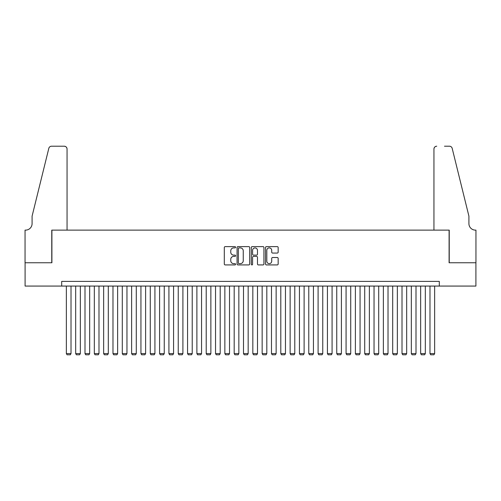 <?xml version="1.0" encoding="UTF-8"?>
<svg xmlns="http://www.w3.org/2000/svg" width="501" height="501" viewBox="0 0 501 501"><rect width="100%" height="100%" fill="white"/><g stroke="black" fill="none" stroke-linecap="round" stroke-linejoin="round"><path stroke-width="0.75" d="M235.583 247.256A0.639 0.639 0 0 0 234.944 246.617L225.218 246.617A0.914 0.914 0 0 0 224.304 247.532L224.304 264.002A0.914 0.914 0 0 0 225.218 264.923L234.944 264.923A0.639 0.639 0 0 0 235.583 264.277A0.639 0.639 0 0 0 234.944 263.639L233.685 263.639A2.931 2.931 0 0 1 230.754 260.708L230.754 259.336A2.931 2.931 0 0 1 233.685 256.406L234.944 256.406A0.639 0.639 0 0 0 235.583 255.767A0.639 0.639 0 0 0 234.944 255.128L233.685 255.128A2.931 2.931 0 0 1 230.754 252.197L230.754 250.826A2.931 2.931 0 0 1 233.685 247.895L234.944 247.895A0.639 0.639 0 0 0 235.583 247.256M277.247 253.068A0.914 0.914 0 0 0 278.161 252.153L278.161 247.532A0.914 0.914 0 0 0 277.247 246.617L266.444 246.617A0.914 0.914 0 0 0 265.53 247.532L265.53 264.002A0.914 0.914 0 0 0 266.444 264.923L277.247 264.923A0.914 0.914 0 0 0 278.161 264.002L278.161 258.422A0.914 0.914 0 0 0 277.247 257.508L272.625 257.508A0.914 0.914 0 0 0 271.711 258.422L271.711 261.19A2.449 2.449 0 0 1 269.262 263.639A2.449 2.449 0 0 1 266.814 261.19L266.814 250.343A2.449 2.449 0 0 1 269.262 247.895A2.449 2.449 0 0 1 271.711 250.343L271.711 252.153A0.914 0.914 0 0 0 272.625 253.068L277.247 253.068M61.692 286.071L25.094 286.071L25.094 262.762L51.904 262.762L51.904 230.128L449.096 230.128L449.096 262.762L475.906 262.762L475.906 286.071L439.308 286.071L439.308 281.405L61.692 281.405L61.692 286.071L439.308 286.071M249.698 247.532A0.914 0.914 0 0 0 248.784 246.617L237.988 246.617A0.914 0.914 0 0 0 237.067 247.532L237.067 264.002A0.914 0.914 0 0 0 237.988 264.923L248.784 264.923A0.914 0.914 0 0 0 249.698 264.002L249.698 247.532M252.216 246.617L263.012 246.617A0.914 0.914 0 0 1 263.933 247.532L263.933 264.002A0.914 0.914 0 0 1 263.012 264.923L258.391 264.923A0.914 0.914 0 0 1 257.476 264.002L257.476 257.326A0.914 0.914 0 0 0 256.562 256.406L253.5 256.406A0.914 0.914 0 0 0 252.579 257.326L252.579 264.277A0.639 0.639 0 0 1 251.94 264.923A0.639 0.639 0 0 1 251.302 264.277L251.302 247.532A0.914 0.914 0 0 1 252.216 246.617M238.99 247.895A0.639 0.639 0 0 0 238.351 248.54L238.351 263A0.639 0.639 0 0 0 238.99 263.639L240.317 263.639A2.931 2.931 0 0 0 243.248 260.708L243.248 250.826A2.931 2.931 0 0 0 240.317 247.895L238.99 247.895M257.476 250.394A2.449 2.449 0 0 0 255.028 247.945A2.449 2.449 0 0 0 252.579 250.394L252.579 254.214A0.914 0.914 0 0 0 253.5 255.128L256.562 255.128A0.914 0.914 0 0 0 257.476 254.214L257.476 250.394M71.017 286.071L71.017 353.574L66.357 353.574L66.357 286.071M71.017 353.574L70.315 354.789L67.053 354.789L66.357 353.574M67.053 230.128L67.053 149.01A2.799 2.799 0 0 0 64.26 146.211L51.528 146.211A2.799 2.799 0 0 0 48.816 148.34L32.089 216.144L32.089 223.603A6.526 6.526 0 0 1 25.564 230.128L25.05 230.128L25.05 262.762L51.766 262.762L51.766 230.128L67.053 230.128L67.053 149.01C66.877 147.325 65.944 146.392 64.26 146.211L56.519 146.211M48.816 148.34C49.524 146.806 49.524 146.806 48.816 148.34C49.524 146.806 49.524 146.806 48.816 148.34M32.089 223.603A6.526 6.526 0 0 1 25.564 230.128M433.947 230.128L433.947 149.01L433.947 230.128L449.234 230.128L449.234 262.762L475.95 262.762L475.95 230.128L475.436 230.128A6.526 6.526 0 0 1 468.911 223.603A6.526 6.526 0 0 0 475.436 230.128M463.782 195.352L452.184 148.34L468.911 216.144L468.911 223.603M444.481 146.211L449.472 146.211A2.799 2.799 0 0 1 452.184 148.34C451.476 146.806 451.476 146.806 452.184 148.34C451.476 146.806 451.476 146.806 452.184 148.34M436.74 146.211A2.799 2.799 0 0 0 433.947 149.01C434.123 147.325 435.056 146.392 436.74 146.211M80.342 286.071L80.342 353.574L75.676 353.574L75.676 286.071M80.342 353.574L79.64 354.789L76.377 354.789L75.676 353.574M89.666 286.071L89.666 353.574L85.001 353.574L85.001 286.071M89.666 353.574L88.965 354.789L85.702 354.789L85.001 353.574M98.985 286.071L98.985 353.574L94.326 353.574L94.326 286.071M98.985 353.574L98.29 354.789L95.027 354.789L94.326 353.574M108.31 286.071L108.31 353.574L103.651 353.574L103.651 286.071M108.31 353.574L107.615 354.789L104.352 354.789L103.651 353.574M117.635 286.071L117.635 353.574L112.975 353.574L112.975 286.071M117.635 353.574L116.933 354.789L113.671 354.789L112.975 353.574M126.96 286.071L126.96 353.574L122.3 353.574L122.3 286.071M126.96 353.574L126.258 354.789L122.995 354.789L122.3 353.574M136.285 286.071L136.285 353.574L131.619 353.574L131.619 286.071M136.285 353.574L135.583 354.789L132.32 354.789L131.619 353.574M145.609 286.071L145.609 353.574L140.944 353.574L140.944 286.071M145.609 353.574L144.908 354.789L141.645 354.789L140.944 353.574M154.928 286.071L154.928 353.574L150.269 353.574L150.269 286.071M154.928 353.574L154.233 354.789L150.97 354.789L150.269 353.574M164.253 286.071L164.253 353.574L159.594 353.574L159.594 286.071M164.253 353.574L163.558 354.789L160.295 354.789L159.594 353.574M173.578 286.071L173.578 353.574L168.918 353.574L168.918 286.071M173.578 353.574L172.876 354.789L169.614 354.789L168.918 353.574M182.903 286.071L182.903 353.574L178.243 353.574L178.243 286.071M182.903 353.574L182.201 354.789L178.938 354.789L178.243 353.574M192.227 286.071L192.227 353.574L187.562 353.574L187.562 286.071M192.227 353.574L191.526 354.789L188.263 354.789L187.562 353.574M201.552 286.071L201.552 353.574L196.887 353.574L196.887 286.071M201.552 353.574L200.851 354.789L197.588 354.789L196.887 353.574M210.871 286.071L210.871 353.574L206.212 353.574L206.212 286.071M210.871 353.574L210.176 354.789L206.913 354.789L206.212 353.574M220.196 286.071L220.196 353.574L215.536 353.574L215.536 286.071M220.196 353.574L219.501 354.789L216.238 354.789L215.536 353.574M229.521 286.071L229.521 353.574L224.861 353.574L224.861 286.071M229.521 353.574L228.819 354.789L225.556 354.789L224.861 353.574M238.845 286.071L238.845 353.574L234.186 353.574L234.186 286.071M238.845 353.574L238.144 354.789L234.881 354.789L234.186 353.574M248.17 286.071L248.17 353.574L243.505 353.574L243.505 286.071M248.17 353.574L247.469 354.789L244.206 354.789L243.505 353.574M257.495 286.071L257.495 353.574L252.83 353.574L252.83 286.071M257.495 353.574L256.794 354.789L253.531 354.789L252.83 353.574M266.814 286.071L266.814 353.574L262.155 353.574L262.155 286.071M266.814 353.574L266.119 354.789L262.856 354.789L262.155 353.574M276.139 286.071L276.139 353.574L271.479 353.574L271.479 286.071M276.139 353.574L275.444 354.789L272.181 354.789L271.479 353.574M285.464 286.071L285.464 353.574L280.804 353.574L280.804 286.071M285.464 353.574L284.762 354.789L281.499 354.789L280.804 353.574M294.788 286.071L294.788 353.574L290.129 353.574L290.129 286.071M294.788 353.574L294.087 354.789L290.824 354.789L290.129 353.574M304.113 286.071L304.113 353.574L299.448 353.574L299.448 286.071M304.113 353.574L303.412 354.789L300.149 354.789L299.448 353.574M313.438 286.071L313.438 353.574L308.773 353.574L308.773 286.071M313.438 353.574L312.737 354.789L309.474 354.789L308.773 353.574M322.757 286.071L322.757 353.574L318.097 353.574L318.097 286.071M322.757 353.574L322.062 354.789L318.799 354.789L318.097 353.574M332.082 286.071L332.082 353.574L327.422 353.574L327.422 286.071M332.082 353.574L331.386 354.789L328.124 354.789L327.422 353.574M341.406 286.071L341.406 353.574L336.747 353.574L336.747 286.071M341.406 353.574L340.705 354.789L337.442 354.789L336.747 353.574M350.731 286.071L350.731 353.574L346.072 353.574L346.072 286.071M350.731 353.574L350.03 354.789L346.767 354.789L346.072 353.574M360.056 286.071L360.056 353.574L355.391 353.574L355.391 286.071M360.056 353.574L359.355 354.789L356.092 354.789L355.391 353.574M369.381 286.071L369.381 353.574L364.715 353.574L364.715 286.071M369.381 353.574L368.68 354.789L365.417 354.789L364.715 353.574M378.7 286.071L378.7 353.574L374.04 353.574L374.04 286.071M378.7 353.574L378.005 354.789L374.742 354.789L374.04 353.574M388.024 286.071L388.024 353.574L383.365 353.574L383.365 286.071M388.024 353.574L387.329 354.789L384.067 354.789L383.365 353.574M397.349 286.071L397.349 353.574L392.69 353.574L392.69 286.071M397.349 353.574L396.648 354.789L393.385 354.789L392.69 353.574M406.674 286.071L406.674 353.574L402.015 353.574L402.015 286.071M406.674 353.574L405.973 354.789L402.71 354.789L402.015 353.574M415.999 286.071L415.999 353.574L411.334 353.574L411.334 286.071M415.999 353.574L415.298 354.789L412.035 354.789L411.334 353.574M425.324 286.071L425.324 353.574L420.658 353.574L420.658 286.071M425.324 353.574L424.623 354.789L421.36 354.789L420.658 353.574M434.643 286.071L434.643 353.574L429.983 353.574L429.983 286.071M434.643 353.574L433.947 354.789L430.685 354.789L429.983 353.574"/></g></svg>
